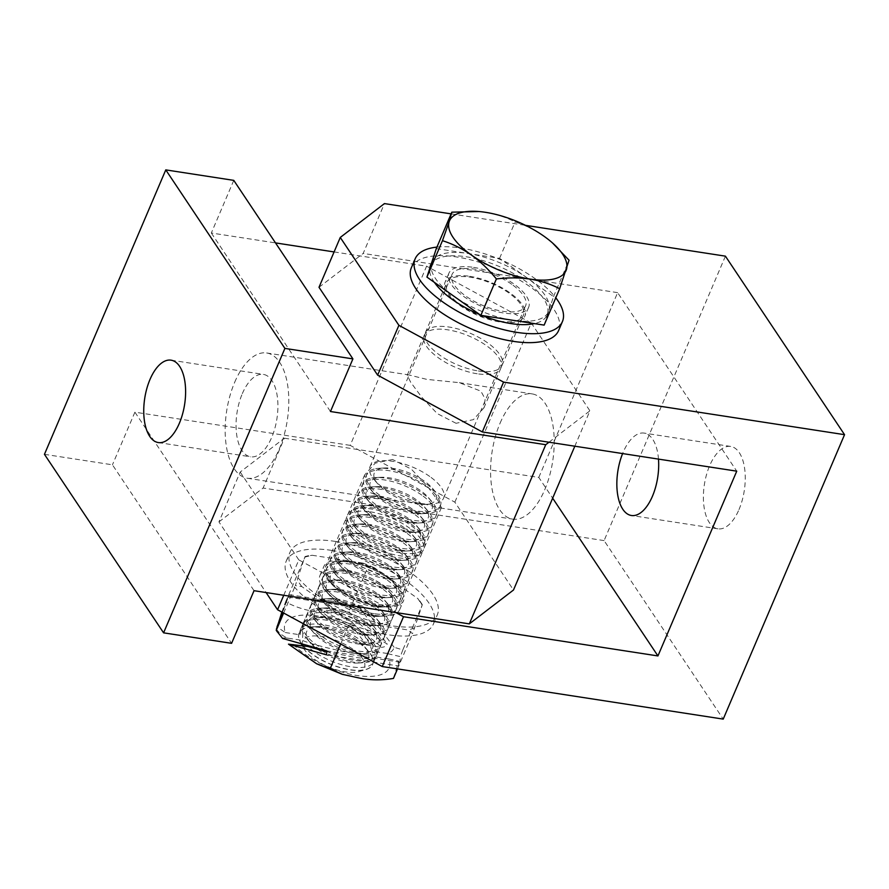<?xml version="1.0" encoding="UTF-8"?>
<svg xmlns="http://www.w3.org/2000/svg" width="889" height="889" viewBox="0 0 889 889"><rect width="100%" height="100%" fill="white"/><g stroke="black" fill="none" stroke-linecap="round" stroke-linejoin="round"><path stroke-width="0.67" stroke-dasharray="4.45 3.33" d="M658.482 459.102A41.683 20.169 -81.2 0 0 644.125 433.087A41.683 20.169 -81.2 0 0 623.122 452.334A41.683 20.169 -81.2 0 0 622.611 453.568M738.981 509.597A41.683 20.169 -81.2 0 0 730.669 446.434A41.683 20.169 -81.2 0 0 709.666 465.669A41.683 20.169 -81.2 0 0 717.968 528.833A41.683 20.169 -81.2 0 0 738.981 509.597M370.246 511.808A41.683 17.047 -156.9 0 1 409.34 527.988A41.683 17.047 -156.9 0 1 423.242 550.135A41.683 17.047 -156.9 0 1 399.561 555.736A41.683 17.047 -156.9 0 1 360.467 539.556A41.683 17.047 -156.9 0 1 346.554 517.42A41.683 17.047 -156.9 0 1 370.246 511.808M378.303 605.565A41.683 17.047 23.1 0 0 401.995 599.964A41.683 17.047 23.1 0 0 388.082 577.828A41.683 17.047 23.1 0 0 348.988 561.648A41.683 17.047 23.1 0 0 325.296 567.249A41.683 17.047 23.1 0 0 339.209 589.396A41.683 17.047 23.1 0 0 378.303 605.565M499.629 321.129A41.683 17.047 23.1 0 0 523.31 315.528A41.683 17.047 23.1 0 0 509.408 293.381A41.683 17.047 23.1 0 0 470.314 277.201A41.683 17.047 23.1 0 0 446.622 282.813A41.683 17.047 23.1 0 0 460.535 304.949A41.683 17.047 23.1 0 0 499.629 321.129M478.371 370.969A41.683 17.047 23.1 0 0 502.063 365.357A41.683 17.047 23.1 0 0 488.15 343.221A41.683 17.047 23.1 0 0 449.056 327.041A41.683 17.047 23.1 0 0 425.364 332.642A41.683 17.047 23.1 0 0 439.277 354.789A41.683 17.047 23.1 0 0 478.371 370.969M451.101 213.871L525.521 225.339M725.413 256.154L604.098 540.601L723.224 719.112M218.938 521.899L263.111 488.039L284.369 438.199L240.197 472.059L218.938 521.899L266.089 592.552M604.098 540.601L263.111 488.039M283.747 595.274L298.826 559.914L395.827 612.554M240.197 472.059L298.826 559.914M284.369 438.199L538.801 477.426L552.658 498.184M538.801 477.426L617.622 292.648L736.748 471.17M319.007 287.291L363.179 253.432L384.437 203.592M617.622 292.648L363.179 253.432M242.33 393.627A41.683 20.169 98.8 0 1 263.344 374.391A41.683 20.169 98.8 0 1 271.645 437.555A41.683 20.169 98.8 0 1 250.642 456.802A41.683 20.169 98.8 0 1 242.33 393.627M456.046 423.286L437.232 413.585L421.742 397.205L410.651 382.203L407.229 375.18L408.573 374.847L426.731 379.37L459.357 382.67L480.905 391.182L485.161 399.005L483.916 407.895L473.437 419.619L456.046 423.286M500.107 423.12A63.363 30.659 98.8 0 1 532.044 393.883A63.363 30.659 98.8 0 1 544.668 489.895A63.363 30.659 98.8 0 1 512.731 519.132A63.363 30.659 98.8 0 1 500.107 423.12M234.707 382.214A63.363 30.659 98.8 0 1 266.644 352.966A63.363 30.659 98.8 0 1 279.268 448.978A63.363 30.659 98.8 0 1 247.342 478.226A63.363 30.659 98.8 0 1 234.707 382.214M400.75 552.936A41.683 17.047 -156.9 0 1 361.656 536.756A41.683 17.047 -156.9 0 1 347.743 514.62A41.683 17.047 -156.9 0 1 371.435 509.008A41.683 17.047 -156.9 0 1 410.529 525.188A41.683 17.047 -156.9 0 1 424.442 547.335A41.683 17.047 -156.9 0 1 400.75 552.936M392.56 459.48L375.18 463.147L364.701 474.882L363.445 483.727L367.657 491.539L389.26 500.096L421.875 503.407L440.044 507.93L441.389 507.597L437.977 500.596L426.898 485.605L411.385 469.192L392.56 459.48M477.171 373.758A41.683 17.047 -156.9 0 1 438.088 357.589A41.683 17.047 -156.9 0 1 424.175 335.442A41.683 17.047 -156.9 0 1 447.867 329.841A41.683 17.047 -156.9 0 1 486.95 346.021A41.683 17.047 -156.9 0 1 500.863 368.157A41.683 17.047 -156.9 0 1 477.171 373.758M44.45 454.323L112.447 464.814L231.585 643.325M334.086 251.931L426.609 266.189L350.188 445.367L454.857 502.163L513.486 590.018M454.857 502.163L531.289 322.996L589.918 410.84L574.827 446.2M233.774 180.367L211.326 233.007L275.501 242.897M350.188 445.367L134.906 412.174L112.447 464.814M531.289 322.996L426.609 266.189M211.326 233.007L330.464 411.518M548.98 442.222L589.918 410.84M134.906 412.174L254.032 590.696M302.949 645.725A40.016 16.358 23.1 0 0 312.906 654.682A40.016 16.358 23.1 0 0 365.89 669.539A40.016 16.358 23.1 0 0 372.669 664.461A40.016 16.358 23.1 0 0 358.8 642.836A40.016 16.358 23.1 0 0 299.048 633.057A40.016 16.358 23.1 0 0 300.071 641.458A40.016 16.358 23.1 0 0 301.482 643.78M303.182 645.758A40.016 16.358 23.1 0 0 312.972 654.526A40.016 16.358 23.1 0 0 365.412 669.528A40.016 16.358 23.1 0 0 372.735 664.305A40.016 16.358 23.1 0 0 368.324 651.048A40.016 16.358 23.1 0 0 358.867 642.68A40.016 16.358 23.1 0 0 311.739 626.912A40.016 16.358 23.1 0 0 306.427 627.678A40.016 16.358 23.1 0 0 299.104 632.901A40.016 16.358 23.1 0 0 301.693 643.836M352.811 649.192A33.593 13.735 23.1 0 0 315.828 635.913A33.593 13.735 23.1 0 0 303.516 648.037A33.593 13.735 23.1 0 0 314.295 659.127A33.593 13.735 23.1 0 0 358.767 671.595A33.593 13.735 23.1 0 0 352.811 649.192M317.74 649.414A33.593 13.735 23.1 0 0 357.834 663.038A33.593 13.735 23.1 0 0 362.29 662.394A33.593 13.735 23.1 0 0 364.723 646.87A33.593 13.735 23.1 0 0 317.229 626.612A33.593 13.735 23.1 0 0 312.772 627.256A33.593 13.735 23.1 0 0 310.339 642.78A33.593 13.735 23.1 0 0 315.551 647.737M321.496 650.404A40.016 16.358 23.1 0 0 363.334 662.738A40.016 16.358 23.1 0 0 368.635 661.972A40.016 16.358 23.1 0 0 375.958 656.749A40.016 16.358 23.1 0 0 362.09 635.124A40.016 16.358 23.1 0 0 309.65 620.122A40.016 16.358 23.1 0 0 302.338 625.345A40.016 16.358 23.1 0 0 306.749 638.602A40.016 16.358 23.1 0 0 316.206 646.97A40.016 16.358 23.1 0 0 318.595 648.592M326.652 651.092A40.016 16.358 23.1 0 0 369.391 660.205A40.016 16.358 23.1 0 0 376.714 654.971A40.016 16.358 23.1 0 0 372.302 641.714A40.016 16.358 23.1 0 0 362.845 633.357A40.016 16.358 23.1 0 0 315.717 617.577A40.016 16.358 23.1 0 0 310.405 618.344A40.016 16.358 23.1 0 0 303.093 623.567A40.016 16.358 23.1 0 0 316.962 645.192A40.016 16.358 23.1 0 0 325.741 650.604M366.268 653.059A33.593 13.735 23.1 0 0 368.713 637.535A33.593 13.735 23.1 0 0 321.218 617.277A33.593 13.735 23.1 0 0 316.762 617.933A33.593 13.735 23.1 0 0 314.317 633.446A33.593 13.735 23.1 0 0 361.812 653.704A33.593 13.735 23.1 0 0 366.268 653.059M366.068 625.789A40.016 16.358 23.1 0 0 313.628 610.787A40.016 16.358 23.1 0 0 306.316 616.01A40.016 16.358 23.1 0 0 310.728 629.279A40.016 16.358 23.1 0 0 320.184 637.635A40.016 16.358 23.1 0 0 367.313 653.404A40.016 16.358 23.1 0 0 372.624 652.637A40.016 16.358 23.1 0 0 379.936 647.414A40.016 16.358 23.1 0 0 366.068 625.789M314.384 609.009A40.016 16.358 23.1 0 0 307.072 614.243A40.016 16.358 23.1 0 0 320.94 635.857A40.016 16.358 23.1 0 0 373.38 650.87A40.016 16.358 23.1 0 0 380.692 645.647A40.016 16.358 23.1 0 0 376.28 632.379A40.016 16.358 23.1 0 0 366.824 624.022A40.016 16.358 23.1 0 0 319.696 608.243A40.016 16.358 23.1 0 0 314.384 609.009M370.246 643.725A33.593 13.735 23.1 0 0 372.691 628.212A33.593 13.735 23.1 0 0 325.196 607.954A33.593 13.735 23.1 0 0 320.74 608.598A33.593 13.735 23.1 0 0 318.295 624.111A33.593 13.735 23.1 0 0 365.79 644.369A33.593 13.735 23.1 0 0 370.246 643.725M370.046 616.466A40.016 16.358 23.1 0 0 317.606 601.453A40.016 16.358 23.1 0 0 310.294 606.676A40.016 16.358 23.1 0 0 314.706 619.944A40.016 16.358 23.1 0 0 324.163 628.301A40.016 16.358 23.1 0 0 371.291 644.081A40.016 16.358 23.1 0 0 376.603 643.314A40.016 16.358 23.1 0 0 383.915 638.08A40.016 16.358 23.1 0 0 370.046 616.466M318.373 599.675A40.016 16.358 23.1 0 0 311.05 604.909A40.016 16.358 23.1 0 0 324.918 626.534A40.016 16.358 23.1 0 0 377.358 641.536A40.016 16.358 23.1 0 0 384.67 636.313A40.016 16.358 23.1 0 0 380.259 623.045A40.016 16.358 23.1 0 0 370.802 614.688A40.016 16.358 23.1 0 0 323.674 598.908A40.016 16.358 23.1 0 0 318.373 599.675M374.225 634.39A33.593 13.735 23.1 0 0 376.669 618.877A33.593 13.735 23.1 0 0 329.174 598.619A33.593 13.735 23.1 0 0 324.718 599.264A33.593 13.735 23.1 0 0 322.285 614.777A33.593 13.735 23.1 0 0 369.78 635.035A33.593 13.735 23.1 0 0 374.225 634.39M374.036 607.131A40.016 16.358 23.1 0 0 321.596 592.118A40.016 16.358 23.1 0 0 314.273 597.352A40.016 16.358 23.1 0 0 318.684 610.61A40.016 16.358 23.1 0 0 328.141 618.966A40.016 16.358 23.1 0 0 375.269 634.746A40.016 16.358 23.1 0 0 380.581 633.979A40.016 16.358 23.1 0 0 387.904 628.756A40.016 16.358 23.1 0 0 374.036 607.131M322.351 590.352A40.016 16.358 23.1 0 0 315.028 595.574A40.016 16.358 23.1 0 0 328.897 617.199A40.016 16.358 23.1 0 0 381.337 632.201A40.016 16.358 23.1 0 0 388.66 626.978A40.016 16.358 23.1 0 0 384.237 613.721A40.016 16.358 23.1 0 0 374.791 605.353A40.016 16.358 23.1 0 0 327.652 589.585A40.016 16.358 23.1 0 0 322.351 590.352M378.214 625.067A33.593 13.735 23.1 0 0 380.648 609.543A33.593 13.735 23.1 0 0 333.153 589.285A33.593 13.735 23.1 0 0 328.697 589.929A33.593 13.735 23.1 0 0 326.263 605.453A33.593 13.735 23.1 0 0 373.758 625.712A33.593 13.735 23.1 0 0 378.214 625.067M378.014 597.797A40.016 16.358 23.1 0 0 325.574 582.795A40.016 16.358 23.1 0 0 318.251 588.018A40.016 16.358 23.1 0 0 322.663 601.275A40.016 16.358 23.1 0 0 332.119 609.643A40.016 16.358 23.1 0 0 379.259 625.411A40.016 16.358 23.1 0 0 384.559 624.645A40.016 16.358 23.1 0 0 391.882 619.422A40.016 16.358 23.1 0 0 378.014 597.797M326.33 581.017A40.016 16.358 23.1 0 0 319.007 586.24A40.016 16.358 23.1 0 0 332.875 607.865A40.016 16.358 23.1 0 0 385.315 622.867A40.016 16.358 23.1 0 0 392.638 617.644A40.016 16.358 23.1 0 0 388.226 604.387A40.016 16.358 23.1 0 0 378.77 596.019A40.016 16.358 23.1 0 0 331.641 580.25A40.016 16.358 23.1 0 0 326.33 581.017M382.192 615.733A33.593 13.735 23.1 0 0 384.626 600.208A33.593 13.735 23.1 0 0 337.131 579.95A33.593 13.735 23.1 0 0 332.675 580.595A33.593 13.735 23.1 0 0 330.241 596.119A33.593 13.735 23.1 0 0 377.736 616.377A33.593 13.735 23.1 0 0 382.192 615.733M381.992 588.462A40.016 16.358 23.1 0 0 329.552 573.461A40.016 16.358 23.1 0 0 322.24 578.683A40.016 16.358 23.1 0 0 326.652 591.941A40.016 16.358 23.1 0 0 336.109 600.308A40.016 16.358 23.1 0 0 383.237 616.077A40.016 16.358 23.1 0 0 388.537 615.31A40.016 16.358 23.1 0 0 395.861 610.087A40.016 16.358 23.1 0 0 381.992 588.462M330.308 571.683A40.016 16.358 23.1 0 0 322.996 576.905A40.016 16.358 23.1 0 0 336.864 598.53A40.016 16.358 23.1 0 0 389.293 613.543A40.016 16.358 23.1 0 0 396.616 608.309A40.016 16.358 23.1 0 0 392.205 595.052A40.016 16.358 23.1 0 0 382.748 586.696A40.016 16.358 23.1 0 0 335.62 570.916A40.016 16.358 23.1 0 0 330.308 571.683M386.17 606.398A33.593 13.735 23.1 0 0 388.615 590.885A33.593 13.735 23.1 0 0 341.12 570.627A33.593 13.735 23.1 0 0 336.664 571.271A33.593 13.735 23.1 0 0 334.22 586.784A33.593 13.735 23.1 0 0 381.714 607.043A33.593 13.735 23.1 0 0 386.17 606.398M385.97 579.128A40.016 16.358 23.1 0 0 333.531 564.126A40.016 16.358 23.1 0 0 326.219 569.349A40.016 16.358 23.1 0 0 330.63 582.617A40.016 16.358 23.1 0 0 340.087 590.974A40.016 16.358 23.1 0 0 387.215 606.754A40.016 16.358 23.1 0 0 392.527 605.976A40.016 16.358 23.1 0 0 399.839 600.753A40.016 16.358 23.1 0 0 385.97 579.128M334.286 562.348A40.016 16.358 23.1 0 0 326.974 567.582A40.016 16.358 23.1 0 0 340.843 589.196A40.016 16.358 23.1 0 0 393.282 604.209A40.016 16.358 23.1 0 0 400.595 598.986A40.016 16.358 23.1 0 0 396.183 585.718A40.016 16.358 23.1 0 0 386.726 577.361A40.016 16.358 23.1 0 0 339.598 561.581A40.016 16.358 23.1 0 0 334.286 562.348M390.149 597.064A33.593 13.735 23.1 0 0 392.594 581.55A33.593 13.735 23.1 0 0 345.099 561.292A33.593 13.735 23.1 0 0 340.643 561.937A33.593 13.735 23.1 0 0 338.198 577.45A33.593 13.735 23.1 0 0 385.693 597.708A33.593 13.735 23.1 0 0 390.149 597.064M389.949 569.805A40.016 16.358 23.1 0 0 337.509 554.792A40.016 16.358 23.1 0 0 330.197 560.014A40.016 16.358 23.1 0 0 334.608 573.283A40.016 16.358 23.1 0 0 344.065 581.639A40.016 16.358 23.1 0 0 391.193 597.419A40.016 16.358 23.1 0 0 396.505 596.652A40.016 16.358 23.1 0 0 403.817 591.418A40.016 16.358 23.1 0 0 389.949 569.805M338.276 553.025A40.016 16.358 23.1 0 0 330.952 558.248A40.016 16.358 23.1 0 0 344.821 579.872A40.016 16.358 23.1 0 0 397.261 594.874A40.016 16.358 23.1 0 0 404.573 589.651A40.016 16.358 23.1 0 0 400.161 576.383A40.016 16.358 23.1 0 0 390.704 568.027A40.016 16.358 23.1 0 0 343.576 552.247A40.016 16.358 23.1 0 0 338.276 553.025M394.127 587.729A33.593 13.735 23.1 0 0 396.572 572.216A33.593 13.735 23.1 0 0 349.077 551.958A33.593 13.735 23.1 0 0 344.621 552.602A33.593 13.735 23.1 0 0 342.187 568.127A33.593 13.735 23.1 0 0 389.682 588.374A33.593 13.735 23.1 0 0 394.127 587.729M393.938 560.47A40.016 16.358 23.1 0 0 341.498 545.457A40.016 16.358 23.1 0 0 334.175 550.691A40.016 16.358 23.1 0 0 338.587 563.948A40.016 16.358 23.1 0 0 348.043 572.305A40.016 16.358 23.1 0 0 395.172 588.085A40.016 16.358 23.1 0 0 400.483 587.318A40.016 16.358 23.1 0 0 407.795 582.095A40.016 16.358 23.1 0 0 393.938 560.47M342.254 543.69A40.016 16.358 23.1 0 0 334.931 548.913A40.016 16.358 23.1 0 0 348.799 570.538A40.016 16.358 23.1 0 0 401.239 585.54A40.016 16.358 23.1 0 0 408.562 580.317A40.016 16.358 23.1 0 0 404.139 567.06A40.016 16.358 23.1 0 0 394.694 558.692A40.016 16.358 23.1 0 0 347.555 542.923A40.016 16.358 23.1 0 0 342.254 543.69M398.116 578.406A33.593 13.735 23.1 0 0 400.55 562.881A33.593 13.735 23.1 0 0 353.055 542.623A33.593 13.735 23.1 0 0 348.599 543.268A33.593 13.735 23.1 0 0 346.165 558.792A33.593 13.735 23.1 0 0 393.66 579.05A33.593 13.735 23.1 0 0 398.116 578.406M397.916 551.136A40.016 16.358 23.1 0 0 345.477 536.134A40.016 16.358 23.1 0 0 338.153 541.357A40.016 16.358 23.1 0 0 342.565 554.614A40.016 16.358 23.1 0 0 352.022 562.981A40.016 16.358 23.1 0 0 399.15 578.75A40.016 16.358 23.1 0 0 404.462 577.983A40.016 16.358 23.1 0 0 411.785 572.76A40.016 16.358 23.1 0 0 397.916 551.136M346.232 534.356A40.016 16.358 23.1 0 0 338.909 539.579A40.016 16.358 23.1 0 0 352.777 561.203A40.016 16.358 23.1 0 0 405.217 576.216A40.016 16.358 23.1 0 0 412.54 570.982A40.016 16.358 23.1 0 0 408.129 557.725A40.016 16.358 23.1 0 0 398.672 549.369A40.016 16.358 23.1 0 0 351.544 533.589A40.016 16.358 23.1 0 0 346.232 534.356M402.095 569.071A33.593 13.735 23.1 0 0 404.528 553.558A33.593 13.735 23.1 0 0 357.034 533.3A33.593 13.735 23.1 0 0 352.577 533.945A33.593 13.735 23.1 0 0 350.144 549.458A33.593 13.735 23.1 0 0 397.639 569.716A33.593 13.735 23.1 0 0 402.095 569.071M401.895 541.801A40.016 16.358 23.1 0 0 349.455 526.799A40.016 16.358 23.1 0 0 342.143 532.022A40.016 16.358 23.1 0 0 346.554 545.29A40.016 16.358 23.1 0 0 356.011 553.647A40.016 16.358 23.1 0 0 403.139 569.427A40.016 16.358 23.1 0 0 408.44 568.649A40.016 16.358 23.1 0 0 415.763 563.426A40.016 16.358 23.1 0 0 401.895 541.801M350.21 525.021A40.016 16.358 23.1 0 0 342.898 530.255A40.016 16.358 23.1 0 0 356.767 551.869A40.016 16.358 23.1 0 0 409.196 566.882A40.016 16.358 23.1 0 0 416.519 561.659A40.016 16.358 23.1 0 0 412.107 548.391A40.016 16.358 23.1 0 0 402.65 540.034A40.016 16.358 23.1 0 0 355.522 524.254A40.016 16.358 23.1 0 0 350.21 525.021M406.073 559.737A33.593 13.735 23.1 0 0 408.507 544.224A33.593 13.735 23.1 0 0 361.023 523.965A33.593 13.735 23.1 0 0 356.567 524.61A33.593 13.735 23.1 0 0 354.122 540.123A33.593 13.735 23.1 0 0 401.617 560.381A33.593 13.735 23.1 0 0 406.073 559.737M405.873 532.478A40.016 16.358 23.1 0 0 353.433 517.465A40.016 16.358 23.1 0 0 346.121 522.688A40.016 16.358 23.1 0 0 350.533 535.956A40.016 16.358 23.1 0 0 359.989 544.312A40.016 16.358 23.1 0 0 407.118 560.092A40.016 16.358 23.1 0 0 412.429 559.325A40.016 16.358 23.1 0 0 419.741 554.091A40.016 16.358 23.1 0 0 405.873 532.478M354.189 515.698A40.016 16.358 23.1 0 0 346.877 520.921A40.016 16.358 23.1 0 0 360.745 542.546A40.016 16.358 23.1 0 0 413.185 557.547A40.016 16.358 23.1 0 0 420.497 552.325A40.016 16.358 23.1 0 0 416.085 539.056A40.016 16.358 23.1 0 0 406.629 530.7A40.016 16.358 23.1 0 0 359.5 514.92A40.016 16.358 23.1 0 0 354.189 515.698M410.051 550.402A33.593 13.735 23.1 0 0 412.496 534.889A33.593 13.735 23.1 0 0 365.001 514.631A33.593 13.735 23.1 0 0 360.545 515.276A33.593 13.735 23.1 0 0 358.1 530.789A33.593 13.735 23.1 0 0 405.595 551.047A33.593 13.735 23.1 0 0 410.051 550.402M409.851 523.143A40.016 16.358 23.1 0 0 357.411 508.13A40.016 16.358 23.1 0 0 350.099 513.364A40.016 16.358 23.1 0 0 354.511 526.621A40.016 16.358 23.1 0 0 363.968 534.978A40.016 16.358 23.1 0 0 411.096 550.758A40.016 16.358 23.1 0 0 416.408 549.991A40.016 16.358 23.1 0 0 423.72 544.768A40.016 16.358 23.1 0 0 409.851 523.143M358.167 506.363A40.016 16.358 23.1 0 0 350.855 511.586A40.016 16.358 23.1 0 0 364.723 533.211A40.016 16.358 23.1 0 0 417.163 548.213A40.016 16.358 23.1 0 0 424.475 542.99A40.016 16.358 23.1 0 0 420.064 529.733A40.016 16.358 23.1 0 0 410.607 521.365A40.016 16.358 23.1 0 0 363.479 505.597A40.016 16.358 23.1 0 0 358.167 506.363M414.03 541.079A33.593 13.735 23.1 0 0 416.474 525.555A33.593 13.735 23.1 0 0 368.979 505.296A33.593 13.735 23.1 0 0 364.523 505.941A33.593 13.735 23.1 0 0 362.09 521.465A33.593 13.735 23.1 0 0 409.585 541.723A33.593 13.735 23.1 0 0 414.03 541.079M413.829 513.809A40.016 16.358 23.1 0 0 361.401 498.807A40.016 16.358 23.1 0 0 354.078 504.03A40.016 16.358 23.1 0 0 358.489 517.287A40.016 16.358 23.1 0 0 367.946 525.655A40.016 16.358 23.1 0 0 415.074 541.423A40.016 16.358 23.1 0 0 420.386 540.656A40.016 16.358 23.1 0 0 427.698 535.434A40.016 16.358 23.1 0 0 413.829 513.809M362.156 497.029A40.016 16.358 23.1 0 0 354.833 502.252A40.016 16.358 23.1 0 0 368.702 523.877A40.016 16.358 23.1 0 0 421.142 538.89A40.016 16.358 23.1 0 0 428.465 533.656A40.016 16.358 23.1 0 0 424.042 520.398A40.016 16.358 23.1 0 0 414.596 512.031A40.016 16.358 23.1 0 0 367.457 496.262A40.016 16.358 23.1 0 0 362.156 497.029M418.019 531.744A33.593 13.735 23.1 0 0 420.453 516.22A33.593 13.735 23.1 0 0 372.958 495.962A33.593 13.735 23.1 0 0 368.502 496.607A33.593 13.735 23.1 0 0 366.068 512.131A33.593 13.735 23.1 0 0 413.563 532.389A33.593 13.735 23.1 0 0 418.019 531.744M417.819 504.474A40.016 16.358 23.1 0 0 365.379 489.472A40.016 16.358 23.1 0 0 358.056 494.695A40.016 16.358 23.1 0 0 362.468 507.952A40.016 16.358 23.1 0 0 371.924 516.32A40.016 16.358 23.1 0 0 419.052 532.089A40.016 16.358 23.1 0 0 424.364 531.322A40.016 16.358 23.1 0 0 431.687 526.099A40.016 16.358 23.1 0 0 417.819 504.474M366.135 487.694A40.016 16.358 23.1 0 0 358.812 492.917A40.016 16.358 23.1 0 0 372.68 514.542A40.016 16.358 23.1 0 0 425.12 529.555A40.016 16.358 23.1 0 0 432.443 524.321A40.016 16.358 23.1 0 0 428.031 511.064A40.016 16.358 23.1 0 0 418.575 502.707A40.016 16.358 23.1 0 0 371.446 486.928A40.016 16.358 23.1 0 0 366.135 487.694M421.997 522.41A33.593 13.735 23.1 0 0 424.431 506.897A33.593 13.735 23.1 0 0 376.936 486.639A33.593 13.735 23.1 0 0 372.48 487.283A33.593 13.735 23.1 0 0 370.046 502.796A33.593 13.735 23.1 0 0 417.541 523.054A33.593 13.735 23.1 0 0 421.997 522.41M421.797 495.14A40.016 16.358 23.1 0 0 369.357 480.138A40.016 16.358 23.1 0 0 362.045 485.361A40.016 16.358 23.1 0 0 366.457 498.629A40.016 16.358 23.1 0 0 375.903 506.986A40.016 16.358 23.1 0 0 423.042 522.765A40.016 16.358 23.1 0 0 428.342 521.999A40.016 16.358 23.1 0 0 435.666 516.765A40.016 16.358 23.1 0 0 421.797 495.14M370.113 478.36A40.016 16.358 23.1 0 0 362.801 483.594A40.016 16.358 23.1 0 0 376.669 505.208A40.016 16.358 23.1 0 0 429.098 520.221A40.016 16.358 23.1 0 0 436.421 514.998A40.016 16.358 23.1 0 0 432.01 501.729A40.016 16.358 23.1 0 0 422.553 493.373A40.016 16.358 23.1 0 0 375.425 477.593A40.016 16.358 23.1 0 0 370.113 478.36M425.975 513.075A33.593 13.735 23.1 0 0 428.409 497.562A33.593 13.735 23.1 0 0 380.925 477.304A33.593 13.735 23.1 0 0 376.469 477.949A33.593 13.735 23.1 0 0 374.025 493.462A33.593 13.735 23.1 0 0 421.519 513.72A33.593 13.735 23.1 0 0 425.975 513.075M425.775 485.816A40.016 16.358 23.1 0 0 373.336 470.803A40.016 16.358 23.1 0 0 366.024 476.026A40.016 16.358 23.1 0 0 370.435 489.294A40.016 16.358 23.1 0 0 379.892 497.651A40.016 16.358 23.1 0 0 427.02 513.431A40.016 16.358 23.1 0 0 432.332 512.664A40.016 16.358 23.1 0 0 439.644 507.43A40.016 16.358 23.1 0 0 425.775 485.816M374.091 469.036A40.016 16.358 23.1 0 0 366.779 474.259A40.016 16.358 23.1 0 0 380.648 495.884A40.016 16.358 23.1 0 0 433.087 510.886A40.016 16.358 23.1 0 0 440.399 505.663A40.016 16.358 23.1 0 0 435.988 492.395A40.016 16.358 23.1 0 0 426.531 484.038A40.016 16.358 23.1 0 0 379.403 468.27A40.016 16.358 23.1 0 0 374.091 469.036M429.954 503.741A33.593 13.735 23.1 0 0 432.398 488.228A33.593 13.735 23.1 0 0 384.904 467.97A33.593 13.735 23.1 0 0 380.448 468.614A33.593 13.735 23.1 0 0 378.003 484.138A33.593 13.735 23.1 0 0 425.498 504.396A33.593 13.735 23.1 0 0 429.954 503.741M429.754 476.482A40.016 16.358 23.1 0 0 377.314 461.469A40.016 16.358 23.1 0 0 370.002 466.703A40.016 16.358 23.1 0 0 374.413 479.96A40.016 16.358 23.1 0 0 383.87 488.317A40.016 16.358 23.1 0 0 430.998 504.096A40.016 16.358 23.1 0 0 436.31 503.33A40.016 16.358 23.1 0 0 443.622 498.107A40.016 16.358 23.1 0 0 429.754 476.482M434.421 282.402A63.363 25.903 -156.9 0 1 429.665 268.767M430.509 265.344A63.363 25.903 -156.9 0 1 525.121 280.835A63.363 25.903 -156.9 0 1 547.079 315.073A63.363 25.903 -156.9 0 1 534.389 323.607M431.621 262.844A63.363 25.903 23.1 0 0 453.89 296.226A63.363 25.903 23.1 0 0 512.497 320.229A63.363 25.903 23.1 0 0 548.513 311.706A63.363 25.903 23.1 0 0 548.824 310.861A63.363 25.903 23.1 0 0 526.555 277.479A63.363 25.903 23.1 0 0 467.947 253.465A63.363 25.903 23.1 0 0 431.932 261.988A63.363 25.903 23.1 0 0 431.621 262.844M511.731 284.291A40.016 16.358 23.1 0 0 451.979 274.512A40.016 16.358 23.1 0 0 465.847 296.126A40.016 16.358 23.1 0 0 525.599 305.905A40.016 16.358 23.1 0 0 511.731 284.291M482.416 315.595A63.363 25.903 -156.9 0 1 479.549 314.428M436.299 248.587L499.585 258.343L553.514 296.604L544.146 325.107M553.036 243.43L544.101 236.318C534.789 229.895 525.132 225.106 515.12 221.939C506.085 217.305 496.206 214.093 485.494 212.315L478.571 211.493M553.514 296.604L569.038 260.199M499.585 258.343L515.12 221.939M331.686 550.402A80.043 32.726 23.1 0 0 286.202 561.159A80.043 32.726 23.1 0 0 312.906 603.675A80.043 32.726 23.1 0 0 387.971 634.735A80.043 32.726 23.1 0 0 433.443 623.967A80.043 32.726 23.1 0 0 406.74 581.462A80.043 32.726 23.1 0 0 331.686 550.402M335.509 541.434A80.043 32.726 23.1 0 0 290.025 552.202A80.043 32.726 23.1 0 0 316.728 594.708A80.043 32.726 23.1 0 0 391.782 625.778A80.043 32.726 23.1 0 0 437.266 615.01A80.043 32.726 23.1 0 0 410.562 572.505A80.043 32.726 23.1 0 0 335.509 541.434M378.892 606.454A43.361 17.724 23.1 0 0 403.528 600.62A43.361 17.724 23.1 0 0 389.06 577.594A43.361 17.724 23.1 0 0 348.399 560.77A43.361 17.724 23.1 0 0 323.763 566.593A43.361 17.724 23.1 0 0 338.231 589.618A43.361 17.724 23.1 0 0 378.892 606.454M375.069 615.41A43.361 17.724 23.1 0 0 399.706 609.576A43.361 17.724 23.1 0 0 385.237 586.551A43.361 17.724 23.1 0 0 344.576 569.727A43.361 17.724 23.1 0 0 319.94 575.561A43.361 17.724 23.1 0 0 334.408 598.586A43.361 17.724 23.1 0 0 375.069 615.41M436.932 247.098A80.043 32.726 -156.9 0 1 460.646 248.042A80.043 32.726 -156.9 0 1 555.803 297.793M411.34 267.767A80.043 32.726 -156.9 0 1 456.824 256.999A80.043 32.726 -156.9 0 1 531.889 288.058A80.043 32.726 -156.9 0 1 558.592 330.575M469.725 276.323A43.361 17.724 -156.9 0 1 510.386 293.148A43.361 17.724 -156.9 0 1 524.843 316.173A43.361 17.724 -156.9 0 1 500.207 322.007A43.361 17.724 -156.9 0 1 459.557 305.183A43.361 17.724 -156.9 0 1 445.089 282.157A43.361 17.724 -156.9 0 1 469.725 276.323M473.548 267.367A43.361 17.724 -156.9 0 1 514.198 284.191A43.361 17.724 -156.9 0 1 528.666 307.216A43.361 17.724 -156.9 0 1 504.03 313.05A43.361 17.724 -156.9 0 1 463.38 296.226A43.361 17.724 -156.9 0 1 448.912 273.201A43.361 17.724 -156.9 0 1 473.548 267.367M293.114 644.203A56.496 23.092 23.1 0 0 357 675.518A56.496 23.092 23.1 0 0 388.949 658.982L374.291 656.727L375.358 658.16L369.346 658.993L355.222 657.427L326.641 651.693M371.758 651.092C369.091 634.457 345.365 612.765 328.619 611.654L313.406 613.121L303.271 623.156L302.516 640.424C310.683 644.169 340.509 651.548 356.756 653.826L370.68 655.382L376.892 654.56L371.758 651.092L386.004 653.293C390.371 653.015 393.082 651.015 394.116 647.281L402.817 649.915L422.186 605.142L412.552 633.624L407.495 629.868L356.711 622.033L349.266 623.867L345.132 617.288L301.86 586.596L295.337 585.607L304.705 557.103L312.161 555.269L362.934 563.093L367.99 566.86L374.525 567.838L417.786 598.541L422.186 605.142A69.831 28.548 -156.9 0 0 417.786 598.541M373.891 613.654A40.016 16.358 -156.9 0 1 336.364 598.119A40.016 16.358 -156.9 0 1 323.007 576.861A40.016 16.358 -156.9 0 1 345.754 571.483A40.016 16.358 -156.9 0 1 383.281 587.018A40.016 16.358 -156.9 0 1 396.638 608.265A40.016 16.358 -156.9 0 1 373.891 613.654M374.291 656.727A40.016 16.358 -156.9 0 1 373.947 661.46A40.016 16.358 -156.9 0 1 351.211 666.839A40.016 16.358 -156.9 0 1 307.761 646.47M285.325 632.535L299.971 634.79A40.016 16.358 -156.9 0 1 300.326 630.057A40.016 16.358 -156.9 0 1 327.997 625.623A40.016 16.358 -156.9 0 1 366.501 645.047L381.159 647.314A56.496 23.092 23.1 0 0 317.273 615.999A56.496 23.092 23.1 0 0 285.325 632.535L276.99 626.923M281.891 612.088L285.602 601.897C303.871 611.632 324.963 614.888 348.888 611.654L367.99 566.86M285.602 601.897L304.971 557.125A69.831 28.548 -156.9 0 1 312.161 555.269M348.888 611.654C359.934 625.6 372.713 636.357 387.237 643.925C386.204 646.17 384.17 647.303 381.159 647.314M394.116 647.281L362.423 605.931L359.856 608.198L387.237 643.925M402.817 649.915L400.339 656.615L386.004 653.293M397.505 668.906L412.552 633.624M388.949 658.982L398.739 661.149L393.449 678.418M398.739 661.149L398.394 665.95L399.939 662.161L400.339 656.615M340.676 643.992L349.266 623.867M283.635 613.043L295.337 585.607M282.38 612.354L289.136 594.641L282.558 612.454M299.971 634.79L301.727 626.756L312.939 616.31L334.053 616.977L354.655 629.579L366.501 645.047M288.014 597.119L359.856 608.198M326.552 654.871L398.394 665.95M276.39 629.134C279.457 633.501 283.413 636.535 288.269 638.224C284.213 637.746 282.335 637.824 282.613 638.469M288.269 638.224L302.516 640.424M326.663 650.87L399.939 662.161M289.136 594.641L362.423 605.931M301.86 586.596A69.831 28.548 -156.9 0 1 297.459 579.995M356.711 622.033A69.831 28.548 -156.9 0 1 345.132 617.288M414.674 628.012A69.831 28.548 -156.9 0 1 407.495 629.868M363.012 563.126L362.934 563.093A69.831 28.548 -156.9 0 1 363.012 563.126A69.831 28.548 -156.9 0 1 374.525 567.838M730.669 446.434L644.125 433.087M401.995 599.964L423.242 550.135M502.063 365.357L523.31 315.528M425.364 332.642L446.622 282.813M325.296 567.249L346.554 517.42M717.968 528.833L631.423 515.498M171.032 360.167L263.344 374.391M266.644 352.966L408.573 374.847M459.357 382.67L532.044 393.883M364.701 474.882L347.743 514.62M424.175 335.442L407.229 375.18M500.863 368.157L483.916 407.895M441.389 507.597L424.442 547.335M247.342 478.226L389.26 500.096M440.044 507.93L512.731 519.132M158.331 442.566L250.642 456.802M303.516 648.037L302.249 645.614M301.249 643.714L300.071 641.458M317.229 626.612L311.739 626.912M364.723 646.87L368.324 651.048M302.338 625.345L303.093 623.567M321.218 617.277L315.717 617.577M368.713 637.535L372.302 641.714M306.316 616.01L307.072 614.243M325.196 607.954L319.696 608.243M372.691 628.212L376.28 632.379M310.294 606.676L311.05 604.909M329.174 598.619L323.674 598.908M376.669 618.877L380.259 623.045M314.273 597.352L315.028 595.574M333.153 589.285L327.652 589.585M380.648 609.543L384.237 613.721M318.251 588.018L319.007 586.24M337.131 579.95L331.641 580.25M384.626 600.208L388.226 604.387M322.24 578.683L322.996 576.905M341.12 570.627L335.62 570.916M388.615 590.885L392.205 595.052M326.219 569.349L326.974 567.582M345.099 561.292L339.598 561.581M392.594 581.55L396.183 585.718M330.197 560.014L330.952 558.248M349.077 551.958L343.576 552.247M396.572 572.216L400.161 576.383M334.175 550.691L334.931 548.913M353.055 542.623L347.555 542.923M400.55 562.881L404.139 567.06M338.153 541.357L338.909 539.579M357.034 533.3L351.544 533.589M404.528 553.558L408.129 557.725M342.143 532.022L342.898 530.255M361.023 523.965L355.522 524.254M408.507 544.224L412.107 548.391M346.121 522.688L346.877 520.921M365.001 514.631L359.5 514.92M412.496 534.889L416.085 539.056M350.099 513.364L350.855 511.586M368.979 505.296L363.479 505.597M416.474 525.555L420.064 529.733M354.078 504.03L354.833 502.252M372.958 495.962L367.457 496.262M420.453 516.22L424.042 520.398M358.056 494.695L358.812 492.917M376.936 486.639L371.446 486.928M424.431 506.897L428.031 511.064M362.045 485.361L362.801 483.594M380.925 477.304L375.425 477.593M428.409 497.562L432.01 501.729M366.024 476.026L366.779 474.259M384.904 467.97L379.403 468.27M432.398 488.228L435.988 492.395M370.002 466.703L451.979 274.512M443.622 498.107L525.599 305.905M547.079 315.073L548.513 311.706M425.498 504.396L430.998 504.096M378.003 484.138L374.413 479.96M439.644 507.43L440.399 505.663M421.519 513.72L427.02 513.431M374.025 493.462L370.435 489.294M435.666 516.765L436.421 514.998M417.541 523.054L423.042 522.765M370.046 502.796L366.457 498.629M431.687 526.099L432.443 524.321M413.563 532.389L419.052 532.089M366.068 512.131L362.468 507.952M427.698 535.434L428.465 533.656M409.585 541.723L415.074 541.423M362.09 521.465L358.489 517.287M423.72 544.768L424.475 542.99M405.595 551.047L411.096 550.758M358.1 530.789L354.511 526.621M419.741 554.091L420.497 552.325M401.617 560.381L407.118 560.092M354.122 540.123L350.533 535.956M415.763 563.426L416.519 561.659M397.639 569.716L403.139 569.427M350.144 549.458L346.554 545.29M411.785 572.76L412.54 570.982M393.66 579.05L399.15 578.75M346.165 558.792L342.565 554.614M407.795 582.095L408.562 580.317M389.682 588.374L395.172 588.085M342.187 568.127L338.587 563.948M403.817 591.418L404.573 589.651M385.693 597.708L391.193 597.419M338.198 577.45L334.608 573.283M399.839 600.753L400.595 598.986M381.714 607.043L387.215 606.754M334.22 586.784L330.63 582.617M395.861 610.087L396.616 608.309M377.736 616.377L383.237 616.077M330.241 596.119L326.652 591.941M391.882 619.422L392.638 617.644M373.758 625.712L379.259 625.411M326.263 605.453L322.663 601.275M387.904 628.756L388.66 626.978M369.78 635.035L375.269 634.746M322.285 614.777L318.684 610.61M383.915 638.08L384.67 636.313M365.79 644.369L371.291 644.081M318.295 624.111L314.706 619.944M379.936 647.414L380.692 645.647M361.812 653.704L367.313 653.404M314.317 633.446L310.728 629.279M375.958 656.749L376.714 654.971M357.834 663.038L363.334 662.738M310.339 642.78L306.749 638.602M358.767 671.595L365.89 669.539M286.202 561.159L290.025 552.202M399.706 609.576L403.528 600.62M319.94 575.561L323.763 566.593M433.443 623.967L437.266 615.01M528.666 307.216L524.843 316.173M448.912 273.201L445.089 282.157M303.271 623.156L323.007 576.861M373.947 661.46L375.358 658.16M300.326 630.057L301.727 626.756M376.892 654.56L396.638 608.265M305.049 556.547L308.483 555.669M422.286 604.564L419.786 600.864"/><path stroke-width="1.33" d="M622.611 453.568A41.683 20.169 -81.2 0 0 631.423 515.498A41.683 20.169 -81.2 0 0 652.437 496.262A41.683 20.169 -81.2 0 0 658.482 459.102M451.101 213.871L384.437 203.592L340.265 237.452L398.894 325.307L503.574 382.114L844.55 434.677L723.224 719.112L382.248 666.55L277.568 609.743L283.747 595.274M525.521 225.339L725.413 256.154L844.55 434.677M266.089 592.552L277.568 609.743M395.827 612.554L403.506 616.722L657.938 655.938L736.748 471.17L482.316 431.943L377.636 375.136L398.894 325.307M552.658 498.184L657.938 655.938M340.265 237.452L319.007 287.291L377.636 375.136M503.574 382.114L482.316 431.943M403.506 616.722L382.248 666.55M150.019 379.403A41.683 20.169 98.8 0 1 171.032 360.167A41.683 20.169 98.8 0 1 179.334 423.331A41.683 20.169 98.8 0 1 158.331 442.566A41.683 20.169 98.8 0 1 150.019 379.403M284.902 348.399L165.776 169.888L233.774 180.367L352.911 358.889L284.902 348.399L163.587 632.846L231.585 643.325L254.032 590.696L469.314 623.878L545.746 444.7L548.98 442.222M163.587 632.846L44.45 454.323L165.776 169.888M574.827 446.2L513.486 590.018L469.314 623.878M352.911 358.889L330.464 411.518L545.746 444.7M275.501 242.897L334.086 251.931M301.482 643.78A40.016 16.358 23.1 0 0 302.949 645.725M301.693 643.836A40.016 16.358 23.1 0 0 303.182 645.758M479.549 314.428A63.363 25.903 -156.9 0 1 452.457 299.582A63.363 25.903 -156.9 0 1 434.421 282.402M429.665 268.767A63.363 25.903 -156.9 0 1 430.509 265.344L431.754 262.411M534.389 323.607A63.363 25.903 -156.9 0 1 482.416 315.595M559.67 288.703L544.146 325.107L480.86 315.351L426.931 277.09L436.299 248.587L451.823 212.182L449.167 221.683A63.363 25.903 -156.9 0 1 478.893 211.526A63.363 25.903 -156.9 0 1 485.494 212.315A63.363 25.903 23.1 0 1 544.101 236.318A63.363 25.903 -156.9 0 1 552.436 242.886A63.363 25.903 -156.9 0 1 566.382 269.7A63.363 25.903 -156.9 0 1 530.055 279.079A63.363 25.903 -156.9 0 1 471.448 255.065A63.363 25.903 -156.9 0 1 449.167 221.683L442.455 240.686C452.479 243.853 462.136 248.642 471.448 255.065C480.527 261.666 488.839 269.634 496.384 278.957C508.019 277.501 519.243 277.546 530.055 279.079C540.79 280.868 550.658 284.08 559.67 288.703L569.038 260.199L552.436 242.886M478.893 211.526L451.823 212.182M480.86 315.351L496.384 278.957M426.931 277.09L442.455 240.686M325.741 650.604A40.016 16.358 23.1 0 0 326.652 651.092M318.595 648.592A40.016 16.358 23.1 0 0 321.496 650.404M315.551 647.737A33.593 13.735 23.1 0 0 317.74 649.414M555.803 297.793A80.043 32.726 -156.9 0 1 562.415 321.607A80.043 32.726 -156.9 0 1 516.931 332.375A80.043 32.726 -156.9 0 1 441.877 301.315A80.043 32.726 -156.9 0 1 415.163 258.81A80.043 32.726 -156.9 0 1 436.932 247.098M562.415 321.607L558.592 330.575A80.043 32.726 -156.9 0 1 513.109 341.332A80.043 32.726 -156.9 0 1 438.055 310.272A80.043 32.726 -156.9 0 1 411.34 267.767L415.163 258.81M397.505 668.906L393.449 678.418C381.759 680.385 370.546 680.307 359.834 678.163L342.332 674.329L330.152 668.661L316.651 663.772L288.492 644.158L307.761 646.47L326.641 651.693M330.152 668.661L340.676 643.992M288.492 644.158L326.552 654.871L326.663 650.87L282.613 638.469L276.235 630.401L283.635 613.043M282.558 612.454L276.39 629.134L277.101 631.69M277.135 627.089L281.891 612.088M276.99 626.923L282.38 612.354M302.249 645.614L301.249 643.714M342.332 674.329L316.651 663.772"/></g></svg>
